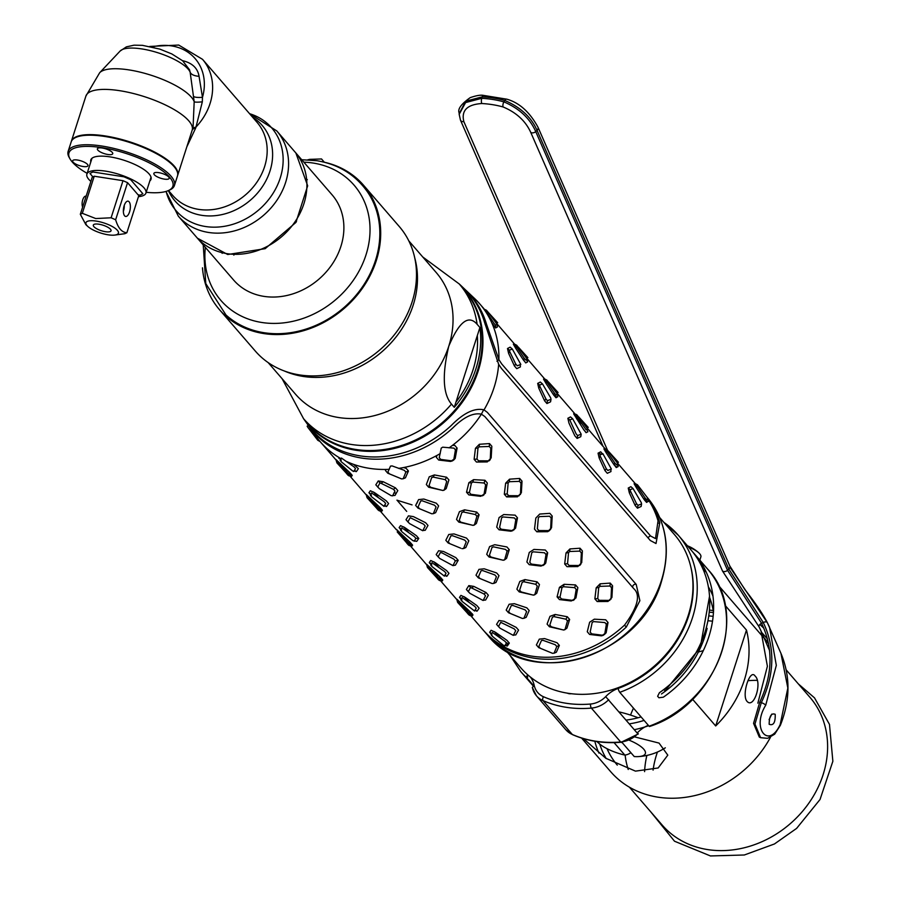 <?xml version="1.0" encoding="UTF-8"?>
<svg xmlns="http://www.w3.org/2000/svg" width="901" height="901" viewBox="0 0 901 901"><rect width="100%" height="100%" fill="white"/><g stroke="black" fill="none" stroke-linecap="round" stroke-linejoin="round"><path stroke-width="1.35" d="M770.49 737.243A101.689 86.147 139.1 0 1 657.989 797.171A101.689 86.147 139.1 0 1 610.653 771.661L581.584 738.077M598.928 753.101A101.689 86.147 139.1 0 1 594.818 741.253M709.751 612.241A101.689 86.147 139.1 0 1 713.457 612.579M583.409 738.629L605.821 758.282L635.464 771.132L658.158 767.979L667.799 755.139L659.048 743.088L634.856 736.95M725.147 605.427L746.467 630.069A101.689 86.147 139.1 0 1 715.687 725.958L692.576 699.255M634.653 729.619A101.689 86.147 -40.9 0 0 648.675 725.71M764.239 638.347L764.442 638.584A101.689 86.147 139.1 0 1 768.576 643.81M769.082 719.662L771.797 714.088M755.094 676.032C750.026 668.148 741.399 695.009 746.974 701.293C753.912 709.47 762.539 682.598 755.094 676.032M746.467 630.069L715.687 725.958M489.93 632.063A101.689 86.147 -40.9 0 0 491.608 634.09M659.712 517.557L674.534 534.676A101.689 86.147 139.1 0 1 674.86 642.83A101.689 86.147 139.1 0 1 568.08 693.274A101.689 86.147 139.1 0 1 520.744 667.765L505.923 650.635M507.522 645.567A101.689 86.147 139.1 0 1 506.497 642.672M644.26 499.706L636.478 487.88L637.063 486.157L644.936 497.746L644.26 499.706L646.591 502.409A101.689 86.147 -40.9 0 0 645.645 501.294A101.689 86.147 -40.9 0 0 644.294 499.773M646.862 755.443A97.657 82.734 -40.9 0 0 644.587 771.628M629.405 787.181L662.212 825.091A97.657 82.734 -40.9 0 0 707.679 849.587A97.657 82.734 139.1 0 0 810.224 801.147A97.657 82.734 139.1 0 0 809.909 697.284L786.201 669.882M713.153 616.34A97.657 82.734 -40.9 0 0 709.391 615.957M599.717 744.046A97.657 82.734 -40.9 0 0 606.182 758.518M757.133 680.356A95.078 80.538 -40.9 0 0 747.943 680.705M657.437 752.031A95.078 80.538 -40.9 0 0 653.079 770.13M712.522 621.217A92.386 78.263 -40.9 0 0 708.704 620.812M607.015 748.686A92.386 78.263 -40.9 0 0 617.286 765.118M628.222 769.477A92.386 78.263 139.1 0 1 625.125 755.061M630.542 715.079A92.386 78.263 139.1 0 1 633.482 708.152M698.399 652.031A92.386 78.263 139.1 0 1 703.287 650.68M597.318 741.636A25.87 8.019 17.8 0 0 597.678 742.075A25.87 8.019 -162.2 0 0 599.953 744.226A25.87 8.019 -162.2 0 0 624.843 755.094A55.558 23.978 98.8 0 0 630.937 752.729M622.253 742.706A46.503 14.416 17.8 0 1 620.913 742.278M621.814 742.187L634.236 756.558A25.87 8.019 -162.2 0 0 638.46 756.592A25.87 8.019 -162.2 0 0 643.787 749.227A25.87 8.019 17.8 0 0 629.213 740.205M614.054 742.627L624.843 755.094M619.381 711.97A46.503 14.416 17.8 0 1 638.145 717.748M688.488 547.008A18.606 5.766 17.8 0 1 698.771 552.82A18.606 5.766 17.8 0 1 700.865 556.919L699.84 560.129M637.39 732.783A27.908 23.64 139.1 0 1 648.326 725.305M709.673 597.611A91.147 77.216 139.1 0 1 713.479 612.128M641.073 716.926A91.147 77.216 139.1 0 1 626.386 720.068M527.704 674.793A3.097 1.644 132.4 0 0 526.927 677.912L533.73 685.774M527.13 675.637A104.167 88.242 -40.9 0 0 527.367 676.099L527.603 677.383L526.781 676.437M649.114 726.217A104.167 88.242 139.1 0 0 707.679 569.184C750.601 614.268 716.689 704.976 649.565 726.488A3.097 0.676 -109.9 0 1 649.114 726.217L619.787 692.328A3.097 0.676 -109.9 0 1 618.109 688.443A27.908 23.64 -40.9 0 0 605.675 696.653L637.153 733.031M619.787 692.328A104.167 88.242 -40.9 0 0 678.352 535.295L690.853 549.745A104.167 88.242 139.1 0 1 659.419 692.711L657.629 696.282L658.924 697.768L663.305 697.205A104.167 88.242 -40.9 0 0 694.739 554.239A104.167 88.242 -40.9 0 0 692.756 552.031M532.48 687.812A24.8 21.016 -40.9 0 0 536.478 695.831L532.3 687.463L534.248 685.571A27.908 23.64 -40.9 0 0 530.385 677.034M567.337 693.151A7.749 6.566 -40.9 0 0 571.279 693.702M707.127 628.346A99.831 84.57 139.1 0 1 661.458 693.995M709.538 596.214L700.201 647.695L665.051 690.774L663.879 689.468M729.934 567.157L767.382 622.692L769.533 627.22L776.313 665.366L765.704 705.269C751.164 728.627 768.598 749.688 780.165 724.573L787.846 688.037L780.942 653.338L767.337 622.614A3.717 1.971 152.9 0 0 763.271 622.49C775.288 647.729 774.623 674.455 761.289 702.679L754.959 724.055L760.602 737.682L767.596 738.324L774.669 734.18L780.345 725.339C790.312 700.178 790.504 676.178 780.942 653.338M763.89 628.279L759.892 624.472M775.198 714.29C771.256 712.837 769.251 716.171 769.172 724.303C773.475 725.846 775.479 722.512 775.198 714.29M494.48 98.186A106.656 79.592 -23.6 0 0 482.26 96.835L481.776 98.31A104.786 78.207 156.4 0 1 493.771 99.628A104.786 78.207 156.4 0 1 503.929 101.892L504.808 100.484A106.656 79.592 -23.6 0 0 494.48 98.186M459.195 113.65L465.648 101.205L482.26 96.835A3.717 1.385 93.1 0 1 483.454 95.393L506.812 99.178A3.717 1.825 105.7 0 0 504.808 100.484C520.598 107.298 531.342 117.265 537.041 130.375L535.735 131.591C529.923 118.38 519.314 108.492 503.929 101.892A3.717 1.825 -74.3 0 0 503.152 106.982A101.07 75.425 -23.6 0 0 493.354 104.798A101.07 75.425 -23.6 0 0 481.776 103.525C467.123 104.527 461.143 110.553 463.835 121.59A3.717 2.782 156.4 0 1 460.479 120.182L603.118 446.457M713.232 610.563L709.887 610.135M760.602 737.682L759.295 737.063L753.563 723.357L759.723 702.251C772.799 674.466 773.418 648.146 761.593 623.301A3.717 1.96 152.8 0 0 759.002 626.736L722.557 571.121L530.757 132.413C525.553 120.982 516.352 112.501 503.152 106.982M759.002 626.736L761.007 630.948L767.393 666.267L757.854 703.163M506.812 99.178C519.325 102.714 529.72 112.062 537.987 127.21A3.717 2.782 156.4 0 1 537.041 130.375L728.841 569.083L763.271 622.49L761.593 623.301L727.535 570.299L535.735 131.591A3.717 2.782 -23.6 0 1 530.757 132.413M767.472 638.933L761.66 632.457M763.857 637.457L768.463 643.246M481.776 103.525A3.717 1.385 -86.9 0 1 481.776 98.31L465.592 102.579L459.183 114.314L460.479 120.182M455.94 402.161A97.972 82.993 -40.9 0 0 473.025 369.849A97.972 82.993 -40.9 0 0 477.327 335.544M416.814 268.059A97.972 82.993 -40.9 0 0 416.239 267.957M508.479 644.057A97.972 82.993 139.1 0 1 506.396 642.604M502.612 639.676A97.972 82.993 139.1 0 1 494.334 631.567L494.334 631.567M293.884 373.825A97.972 82.993 -40.9 0 0 293.906 374.411M396.947 500.168L412.05 504.887M416.679 503.715L417.602 501.891M396.215 493.072L393.895 492.982M483.758 630.7A105.406 89.3 -40.9 0 0 484.614 631.702A105.406 89.3 -40.9 0 0 626.308 627.051L639.879 600.697L636.219 584.422L487.34 412.376L484.017 409.887A105.406 89.3 139.1 0 0 494.063 387.509A105.406 89.3 -40.9 0 0 498.658 364.297L501.44 368.453L650.319 540.51L656.018 543.528L659.769 522.828A105.406 89.3 139.1 0 0 648.168 498.974L646.445 499.503L644.936 497.746M303.412 418.503A103.3 87.51 -40.9 0 0 303.479 418.593A103.3 87.51 -40.9 0 0 397.397 447.662A103.3 87.51 -40.9 0 0 478.183 371.054A103.3 87.51 -40.9 0 0 459.161 283.871L463.959 288.421A103.953 88.061 -40.9 0 1 484.479 322.119L498.658 364.297M461.503 286.191A103.953 88.061 -40.9 0 0 460.197 285.088M648.236 538.111A2.478 2.106 139.1 0 1 650.59 535.994L655.5 538.595L658.045 520.834A105.406 89.3 -40.9 0 0 648.179 499.492M637.041 486.247A105.406 89.3 -40.9 0 0 634.484 483.938M464.905 289.334A104.212 88.287 139.1 0 1 465.862 290.235A104.212 88.287 139.1 0 1 486.439 324.011L498.895 359.645L496.969 361.29M650.59 535.994L501.711 363.936L498.895 359.645A105.406 89.3 -40.9 0 0 491.8 322.851L495.663 327.987L497.341 326.838M485.56 310.811L483.905 309.133A105.406 89.3 139.1 0 1 491.8 322.851M483.905 309.133A105.406 89.3 -40.9 0 0 479.805 303.952A105.406 89.3 -40.9 0 0 474.647 298.558L465.862 290.235M484.017 409.887L483.848 409.809C474.467 407.736 463.61 412.962 451.3 425.463A103.953 88.061 139.1 0 1 307.286 423.999L303.479 418.593M305.439 421.24A103.953 88.061 139.1 0 1 304.527 419.798M491.169 318.999L488.68 316.611M498.467 325.52L496.136 322.828M484.839 310.462L486.191 311.802M526.319 357.708L544.745 379.006M514.37 344.734L516.318 346.637M558.834 395.291L556.503 392.588M544.564 379.614L546.513 381.517L543.54 379.096L545.916 383.229L546.513 381.506L554.374 393.095L553.698 395.066L556.03 397.758L557.708 396.598M581.731 423.65L576.595 418.819M586.686 427.479L605.123 448.777M573.667 413.705L577.181 416.904M616.87 462.359L635.306 483.657M604.931 449.385L606.88 451.288L603.907 448.856L606.294 452.989L606.88 451.277L614.741 462.866L614.065 464.826L616.397 467.518L618.131 466.56L616.926 464.252M511.554 348.383L510.135 347.155L512.32 349.047L509.403 350.174L507.5 348.518L508.581 353.293L509.729 351.615L509.403 350.174M509.729 351.615L515.732 364.049L514.415 365.964L516.746 368.655L520.384 366.932L520.282 364.567M514.415 365.964L508.581 353.293M507.5 348.518L510.135 347.155M541.738 383.263L540.33 382.035L542.503 383.927L539.586 385.054L537.683 383.398L538.764 388.173L539.913 386.495L539.586 385.054M539.913 386.495L545.916 398.929L544.598 400.844L546.93 403.547L550.567 401.823L550.748 400.776M544.598 400.844L538.764 388.173M537.683 383.398L540.33 382.035M571.921 418.143L570.513 416.915L572.687 418.807L569.77 419.934L567.867 418.278L568.948 423.065L574.793 435.735L577.124 438.427L580.762 436.703L580.942 435.656M567.867 418.278L570.513 416.915M603.028 454.498L600.697 451.806L598.05 453.169L599.142 457.945L600.28 456.266L599.953 454.825L602.87 453.699L611.374 469.083L607.803 470.446L606.283 468.7L604.976 470.615L607.308 473.307L610.946 471.583L610.833 469.218M604.976 470.615L599.142 457.945M632.288 487.914L630.88 486.686L633.054 488.579L630.137 489.705L628.234 488.049L629.326 492.824L630.475 491.146L630.137 489.705M630.475 491.146L636.466 503.58L635.16 505.495L637.491 508.187L641.129 506.475L641.309 505.416M635.16 505.495L629.326 492.824M628.234 488.049L630.88 486.686M492.824 324.473L495.82 327.727M523.616 359.871L525.666 362.9M553.8 394.762L556.187 397.499M583.375 429.124L586.033 432.66M614.178 464.522L616.228 467.551M599.345 453.473L601.474 454.386M514.223 343.945L516.723 345.241L513.356 344.205L515.732 348.338L516.329 346.626L515.609 345.376M516.329 346.626L524.191 358.215L523.515 360.175L525.846 362.866L527.569 361.909L526.375 359.6M523.515 360.175L515.732 348.338M513.356 344.205L514.144 343.912M544.407 378.825L546.907 380.121L545.792 380.256M553.698 395.066L545.916 383.229M543.54 379.096L544.328 378.792M576.111 415.462L574.523 413.672L573.723 413.976L583.882 429.946L586.213 432.638L587.914 431.748L586.742 429.372M604.774 448.597L607.274 449.881L606.159 450.016M614.065 464.826L606.294 452.989M603.907 448.856L604.706 448.552M634.957 483.477L637.457 484.772L634.101 483.747L636.478 487.88M646.445 499.503L646.591 502.409L648.269 501.249M634.101 483.747L634.89 483.443M637.063 486.157L636.354 484.907M637.457 484.772L647.436 497.724L648.281 501.519M607.274 449.881L617.253 462.832L617.973 464.094L616.261 464.612L614.741 462.866M618.097 466.639L617.973 464.094L618.131 466.56M616.554 467.259L615.935 466.166M546.907 380.121L557.606 394.323L555.894 394.852L554.374 393.095M556.03 397.758L555.894 394.852M557.606 394.323L557.73 396.868M516.723 345.241L527.423 359.443L525.711 359.961L524.191 358.215M527.535 361.988L527.423 359.443L527.569 361.909M488.049 312.106L497.228 324.551L495.516 325.081L494.007 323.335L485.425 310.485L486.529 310.349L488.049 312.106M495.663 327.987L495.516 325.081M497.228 324.551L497.352 327.097M556.007 397.161L555.568 396.395M633.054 488.579L641.23 502.521L641.557 503.963L637.987 505.337L636.466 503.58M637.491 508.187L637.987 505.337M641.557 503.963L641.129 506.475M600.28 456.266L606.283 468.7M572.687 418.807L581.19 434.203L577.609 435.566L576.099 433.82L569.77 419.934M577.124 438.427L577.609 435.566M581.19 434.203L580.762 436.703M542.503 383.927L550.68 397.87L551.007 399.312L547.425 400.686L545.916 398.929M546.93 403.547L547.425 400.686M551.007 399.312L550.567 401.823M512.32 349.047L520.823 364.432L517.242 365.795L515.732 364.049M308.052 425.058A104.212 88.287 -40.9 0 0 308.806 426.139A104.212 88.287 -40.9 0 0 453.169 427.615C463.857 417.028 473.262 412.545 481.393 414.167L484.828 416.544L633.707 588.59C640.848 594.908 637.807 607.06 624.584 625.057A105.406 89.3 139.1 0 1 482.891 629.709L469.849 614.64L469.139 614.955M472.901 614.966A105.406 89.3 139.1 0 1 472.304 613.818M467.292 601.08A105.406 89.3 139.1 0 1 467.157 600.629A2.478 1.228 -16.3 0 1 467.461 600.505M354.093 470.885L356.402 471.561L358.395 468.655L353.688 464.398A105.406 89.3 139.1 0 1 346.344 461.391M308.806 426.139L315.778 436.016A105.406 89.3 139.1 0 0 316.274 436.715A105.406 89.3 -40.9 0 0 320.384 441.907A105.406 89.3 -40.9 0 0 339.091 457.562L341.074 460.546M466.955 599.908L467.157 600.629M483.668 409.741L481.393 414.167A105.406 89.3 139.1 0 1 452.46 445.376A105.406 89.3 139.1 0 1 449.058 447.876M457.1 448.079L455.196 458.406L453.744 459.994L455.444 449.892L457.1 448.079L454.768 445.387L452.46 445.376M450.511 461.447L438.674 460.028L440.747 459.42L452.336 460.918L450.511 461.447L455.196 458.406M440.251 453.563A105.406 89.3 139.1 0 1 436.929 455.444L436.343 457.336L438.674 460.028M436.929 455.444A105.406 89.3 139.1 0 1 403.535 467.563A105.406 89.3 139.1 0 1 398.58 468.396M408.435 470.998L405.439 477.8L403.197 478.735L405.867 472.079L408.435 470.998L406.103 468.306L403.535 467.563M389.277 469.32A105.406 89.3 139.1 0 1 386.146 469.432L385.459 470.525L387.79 473.216L400.708 478.544M403.175 478.78L405.439 477.8M386.146 469.432A105.406 89.3 139.1 0 1 353.688 464.398M375.818 484.817L378.251 480.965L379.985 482.801L393.467 489.344L394.987 491.09L392.588 495.854L391.079 495.618L379.31 488.657L375.818 484.817L378.15 487.509M392.69 495.606L395.055 495.381L397.803 490.561L395.471 487.869L383.252 481.742L378.251 480.965M396.992 500.168L406.7 511.385L396.992 500.168M422.873 530.486L425.238 530.272L427.986 525.441L425.655 522.749L413.435 516.622L408.446 515.845L406.002 519.697L408.333 522.389M458.181 560.321L455.422 565.152L452.955 565.625L455.354 560.861L458.181 560.321L455.85 557.629L443.619 551.513L438.629 550.736L436.185 554.577L438.517 557.269M453.699 565.479L455.422 565.152M466.38 589.468L468.813 585.616L470.536 587.452L484.028 593.996L485.538 595.741L483.139 600.505L469.86 593.308L466.38 589.468L468.711 592.16M483.24 600.257L485.616 600.032L488.365 595.212L486.033 592.509L473.802 586.393L468.813 585.616M349.34 474.759L351.446 476.528L352.246 475.379L349.915 472.687L336.129 459.679L336.884 462.844L336.096 460.062L345.083 470.254M379.524 509.639L381.641 511.419L382.429 510.259L380.098 507.567L366.324 494.559L367.011 497.003L379.614 509.549L379.163 510.788L378.105 509.82L367.067 497.735L366.279 494.953L375.266 505.134M409.707 544.519L411.825 546.299L412.613 545.139L410.282 542.447L396.508 529.45L405.461 540.014M439.891 579.411L442.008 581.179L442.796 580.03L440.465 577.338L426.691 564.33L427.446 567.495L426.657 564.713M426.646 564.713L435.645 574.894M470.085 614.291L472.192 616.059L472.98 614.91L470.649 612.218L456.875 599.21L457.573 601.654L470.164 614.2L469.725 615.439L468.655 614.471L457.629 602.386L456.841 599.593L465.828 609.786M456.841 599.593L439.665 579.748L438.584 579.884L436.985 578.025M323.662 438.032L322.716 436.771M377.834 497.251L377.361 496.383M407.545 531.263L408.018 532.131M437.74 566.155L438.201 567.011M384.288 505.765L386.585 506.441L388.59 503.546L386.259 500.843L374.782 492.802L370.379 490.741L368.926 492.734L371.257 495.426M415.924 541.31L416.769 541.332L418.774 538.426L416.442 535.735L404.966 527.682L400.562 525.621L399.109 527.614L401.441 530.317M444.655 575.536L446.952 576.212L448.957 573.306L446.626 570.615L435.149 562.573L430.746 560.512L429.304 562.506L431.635 565.197M474.838 610.416L477.136 611.092L479.141 608.198L476.809 605.495L465.333 597.453L460.929 595.392L459.487 597.386L461.819 600.077M505.022 645.307L507.331 645.983L509.324 643.077L506.993 640.386L495.516 632.333L491.113 630.272L489.671 632.265L492.002 634.968M348.518 471.414L351.39 476.257L350.602 476.561M338.9 457.595L341.231 460.287M340.206 463.452L346.322 471.437M378.702 506.294L381.574 511.137L380.785 511.441M369.083 492.475L371.415 495.167M376.517 506.317L370.39 498.332M408.885 541.186L411.757 546.029L410.969 546.321M399.267 527.355L401.598 530.058M406.7 541.197L400.573 533.212M439.08 576.066L441.952 580.908L441.152 581.213M429.462 562.247L431.793 564.938M430.757 568.103L436.884 576.077M469.263 610.946L472.135 615.788L471.336 616.093M459.645 597.126L461.976 599.818M467.067 610.968L460.952 602.983M604.672 634.417L606.373 624.303L608.029 622.49L605.697 619.798L594.322 619.178L589.637 622.219L587.272 631.759L589.603 634.45L591.675 633.842L603.253 635.329L601.44 635.858L606.125 632.829L603.253 635.329M608.029 622.49L606.125 632.829M601.44 635.858L589.603 634.45M564.127 584.298L559.453 587.339L557.088 596.867L559.42 599.57L571.257 600.978L575.942 597.937L577.845 587.61L575.514 584.918L564.127 584.298L563.395 586.709L574.68 587.666L576.19 589.423L574.489 599.525L573.07 600.449L561.492 598.962L559.971 597.205L561.976 587.632L563.395 586.709M533.944 549.419L529.27 552.448L526.894 561.987L529.225 564.679L541.073 566.098L545.747 563.057L544.305 564.645L546.006 554.543L547.662 552.73L545.33 550.027L533.944 549.419M547.662 552.73L545.747 563.057M514.122 529.765L515.822 519.652L517.478 517.838L515.147 515.147L503.76 514.527L499.075 517.568L496.71 527.108L499.041 529.799L501.125 529.191L512.703 530.678L510.89 531.218L515.563 528.177L512.703 530.678M517.478 517.838L515.563 528.177M510.89 531.218L499.041 529.799M473.577 479.647L468.892 482.688L466.527 492.216L468.858 494.919L480.695 496.327L485.38 493.286L487.283 482.959L484.952 480.267L473.577 479.647L472.845 482.058L484.119 483.015L485.639 484.772L483.938 494.874L482.519 495.798L470.93 494.311L469.421 492.554L471.426 482.981L472.845 482.058M559.363 645.42L556.367 652.211L554.115 653.157L556.795 646.501L559.363 645.42L557.032 642.728L544.564 638.572L539.316 639.136L536.388 644.947L538.719 647.639L551.637 652.955M554.104 653.202L556.367 652.211M523.909 618.323L526.184 617.331L529.169 610.54L526.837 607.837L514.381 603.693L509.133 604.256L506.193 610.056L508.536 612.759L521.454 618.075M493.725 583.431L496 582.451L498.985 575.649L496.654 572.957L484.197 568.801L478.949 569.364L476.01 575.176L478.341 577.868L491.27 583.195M463.542 548.551L465.817 547.56L468.802 540.769L466.47 538.077L454.014 533.921L448.766 534.484L445.826 540.296L448.157 542.988L460.738 548.191M460.569 548.123L448.157 542.988M433.358 513.671L435.634 512.68L438.618 505.889L436.287 503.186L423.819 499.041L418.582 499.605L415.643 505.405L417.974 508.108L430.903 513.424M600.111 583.825L596.203 587.824L594.863 598.861L597.194 601.564L599.255 600.325L597.735 598.579L598.715 587.576L599.897 586.36L610 586.01L611.52 587.756L612.567 585.796L610.236 583.105L600.111 583.825L599.897 586.36M612.567 585.796L611.914 597.464L608.006 601.463L611.914 597.464M608.006 601.463L597.194 601.564M569.928 548.934L566.019 552.944L564.679 563.981L567.011 566.673L577.823 566.583L581.731 562.584L582.384 550.916L580.053 548.225L569.928 548.934L569.714 551.48L579.816 551.119L581.336 552.876L580.807 564.296L579.625 565.501L569.072 565.445L567.551 563.688L568.531 552.685L569.714 551.48M550.624 529.405L551.153 517.996L552.2 516.036L549.869 513.345L539.733 514.054L535.836 518.052L534.496 529.101L536.827 531.793L538.888 530.565L549.441 530.621L547.639 531.703L551.547 527.693L549.441 530.621M552.2 516.036L551.547 527.693M547.639 531.703L536.827 531.793M509.549 479.174L505.641 483.173L504.312 494.221L506.644 496.913L508.693 495.674L507.184 493.928L508.164 482.925L509.347 481.708L519.449 481.359L520.969 483.105L522.017 481.157L519.686 478.454L509.549 479.174L509.347 481.708M522.017 481.157L521.352 492.813L517.456 496.811L521.352 492.813M517.456 496.811L506.644 496.913M479.366 444.283L475.458 448.293L474.117 459.33L476.449 462.033L487.261 461.931L491.169 457.933L491.833 446.265L489.502 443.574L479.366 444.283L479.163 446.828L489.266 446.468L490.775 448.225L490.245 459.645L489.063 460.85L478.51 460.794L477.001 459.048L477.98 448.034L479.163 446.828M569.635 619.438L566.943 628.11L565.04 629.427L567.472 620.947L569.635 619.438L567.303 616.746L555.129 614.471L549.993 616.329L547.087 624.078L549.419 626.769L563.722 630.036M564.657 629.822L566.943 628.11M534.473 594.942L536.748 593.23L539.451 584.558L537.12 581.855L524.945 579.58L519.809 581.449L516.892 589.198L519.224 591.889L533.538 595.156M509.268 549.666L506.565 558.338L504.661 559.667L507.094 551.187L509.268 549.666L506.936 546.975L494.762 544.7L489.626 546.569L486.709 554.318L489.04 557.009L503.344 560.264M504.29 560.05L506.565 558.338M479.084 514.786L476.381 523.458L474.478 524.787L476.911 516.296L479.084 514.786L476.753 512.095L464.578 509.82L459.442 511.678L456.525 519.426L458.857 522.13L473.16 525.384M474.106 525.17L476.381 523.458M443.911 490.29L446.198 488.579L448.901 479.906L446.569 477.215L434.395 474.928L429.248 476.798L426.342 484.547L428.673 487.238L442.977 490.504M513.424 635.137L515.8 634.912L518.548 630.092L516.217 627.4L503.997 621.273L498.996 620.496L496.564 624.348L498.895 627.04M341.164 458.755A105.406 89.3 139.1 0 1 339.091 457.562M591.675 633.842L590.155 632.085L592.171 622.512L593.579 621.6L604.864 622.557L606.373 624.303M559.453 587.339L561.976 587.632M559.971 597.205L557.088 596.867M575.514 584.918L574.68 587.666M554.115 653.157L552.527 653.326L540.318 648.269L538.809 646.513L541.445 640.51L543.033 640.341L555.275 644.744L556.795 646.501M544.305 564.645L542.886 565.569L531.308 564.071L529.788 562.325L531.793 552.752L533.212 551.829L544.486 552.786L546.006 554.543M501.125 529.191L499.605 527.445L501.609 517.861L503.028 516.949L514.302 517.906L515.822 519.652M468.892 482.688L471.426 482.981M469.421 492.554L466.527 492.216M484.952 480.267L484.119 483.015M440.747 459.42L439.238 457.674L441.242 448.101L442.661 447.178L453.935 448.135L455.444 449.892M453.744 459.994L452.336 460.918M449.768 543.618L448.248 541.861L450.883 535.858L452.471 535.69L464.713 540.093L466.234 541.85L463.565 548.506L461.976 548.675M403.197 478.735L401.609 478.915L389.401 473.847L387.88 472.101L390.516 466.099L392.104 465.918L404.346 470.333L405.867 472.079M596.203 587.824L598.715 587.576M597.735 598.579L594.863 598.861M599.255 600.325L609.808 600.393M610.991 599.176L611.52 587.756M610.236 583.105L610 586.01M566.019 552.944L568.531 552.685M567.551 563.688L564.679 563.981M580.053 548.225L579.816 551.119M565.04 629.427L563.485 630.002L551.333 626.803L549.824 625.046L552.392 617.185L553.946 616.611L565.952 619.201L567.472 620.947M567.303 616.746L565.952 619.201M553.946 616.611L555.129 614.471M537.12 581.855L535.768 584.31L537.278 586.067L534.856 594.547L533.291 595.111L521.15 591.923L519.629 590.166L522.208 582.294L523.763 581.731L535.768 584.31M523.763 581.731L524.945 579.58M538.888 530.565L537.368 528.808L538.347 517.805L539.53 516.588L549.633 516.239L551.153 517.996M505.641 483.173L508.164 482.925M507.184 493.928L504.312 494.221M508.693 495.674L519.258 495.741M520.44 494.525L520.969 483.105M519.686 478.454L519.449 481.359M475.458 448.293L477.98 448.034M477.001 459.048L474.117 459.33M489.502 443.574L489.266 446.468M504.661 559.667L503.107 560.231L490.966 557.032L489.446 555.286L492.025 547.414L493.579 546.851L505.585 549.43L507.094 551.187M474.478 524.787L472.924 525.351L460.783 522.152L459.262 520.395L461.83 512.534L463.384 511.971L475.401 514.55L476.911 516.296M476.753 512.095L475.401 514.55M463.384 511.971L464.578 509.82M446.569 477.215L445.207 479.659L446.727 481.416L444.294 489.896L442.74 490.459L430.588 487.272L429.079 485.515L431.647 477.643L433.201 477.079L445.207 479.659M433.201 477.079L434.395 474.928M468.351 591.563L470.536 587.452M486.033 592.509L484.028 593.996M472.056 587.689L473.802 586.393M455.354 560.861L453.845 559.116L441.862 552.809L440.352 552.572L438.168 556.672L439.677 558.429L452.955 565.625M377.789 486.912L379.985 482.801M395.471 487.869L393.467 489.344M381.495 483.037L383.252 481.742M632.772 587.52A2.478 2.106 139.1 0 1 636.219 584.422M472.135 615.788L471.11 615.259M469.714 615.248L470.919 615.879M468.205 612.038L464.128 606.114M467.168 612.905L468.768 614.764M469.275 613.052L469.748 611.655M431.455 570.795L428.786 567.179M438.021 577.158L433.944 571.234M429.495 563.102L429.462 562.37M503.445 645.296L492.599 636.534L491.09 634.777L492.363 632.479L504.909 641.253L506.418 643.01L504.785 645.916L503.445 645.296M407.838 542.267L403.761 536.354M408.896 543.28L409.381 541.895M406.801 543.145L408.401 544.992L409.505 544.857L426.669 564.736M398.602 532.288L398.783 533.403M381.574 511.137L380.56 510.619M376.618 508.265L378.217 510.112L379.321 509.977L396.485 529.844M379.152 510.597L380.368 511.227M377.654 507.387L373.577 501.463M378.713 508.401L379.197 507.004M340.893 466.144L338.224 462.528M347.471 472.507L343.394 466.583M346.513 473.475L348.023 475.232L349.137 475.097M338.945 458.463L338.911 457.719M318.965 440.217L317.839 440.341L320.001 441.467M308.852 425.621L307.14 426.139L307.86 427.389L317.839 440.341M416.769 541.332L412.895 540.645L402.049 531.883L400.528 530.126L401.801 527.828L414.347 536.602L415.868 538.359L414.223 541.264M415.868 538.359L418.774 538.426M352.528 470.874L341.67 462.112L340.161 460.366L341.434 458.057L353.98 466.831L355.501 468.588L353.856 471.493L352.528 470.874M444.79 575.243L445.443 575.052M459.172 602.285L459.161 603.163M457.573 601.654L457.629 602.386M427.378 566.774L439.981 579.32L439.542 580.559L438.472 579.591L427.446 567.495M384.412 505.472L385.065 505.292M354.228 470.592L354.881 470.401M408.288 544.711L397.195 531.894L408.277 542.684L409.797 544.441L409.347 545.679L408.288 544.711M368.61 497.634L368.599 498.512M367.011 497.003L367.067 497.735M336.828 462.123L349.419 474.669L348.98 475.908L347.921 474.94L336.884 462.844M644.485 499.041A102.309 86.665 139.1 0 1 646.535 501.384M371.617 492.937L384.164 501.722L385.684 503.468L384.04 506.385L371.865 497.003L370.345 495.246L371.617 492.937M576.696 416.386L575.976 415.136L577.09 415.001L587.79 429.203L586.078 429.732L576.696 416.386M607.387 450.173L606.328 449.396M614.403 458.969L618.413 462.269L608.873 451.739M605.956 450.354L607.398 452.201M577.203 415.293L576.133 414.325L575.694 415.564L577.654 417.726M584.22 424.089L588.229 427.378L578.69 416.859M547.008 380.413L545.961 379.636M554.036 389.209L558.046 392.498L548.495 381.968M545.589 380.594L547.02 382.429M516.825 345.522L515.777 344.745M523.853 354.318L527.862 357.618L518.312 347.088M515.406 345.714L516.836 347.549M486.641 310.642L485.583 309.674L485.132 310.913L487.092 313.075M493.658 319.438L497.679 322.727L488.128 312.208M510.135 613.378L508.626 611.633L511.261 605.63L512.849 605.461L525.092 609.864L526.601 611.61L523.932 618.277L522.343 618.446L510.135 613.378M479.951 578.498L478.442 576.753L481.066 570.738L482.654 570.57L494.908 574.973L496.417 576.73L493.748 583.386L492.16 583.555L479.951 578.498M419.584 508.738L418.064 506.981L420.699 500.979L422.287 500.81L434.53 505.213L436.05 506.959L433.381 513.626L431.793 513.795L419.584 508.738M500.055 628.2L498.535 626.443L500.731 622.332L514.212 628.875L515.732 630.632L513.333 635.385L500.055 628.2M409.493 523.549L407.973 521.792L410.169 517.681L423.661 524.224L425.171 525.981L422.772 530.734L409.493 523.549M462.168 597.588L474.726 606.373L476.235 608.119L474.602 611.036L462.416 601.654L460.895 599.897L462.168 597.588M431.984 562.708L444.531 571.482L446.051 573.239L444.407 576.144L432.232 566.763L430.712 565.017L431.984 562.708M479.906 327.502L454.284 407.32A102.928 87.194 -40.9 0 0 479.906 327.502L477.102 324.259A102.928 87.194 139.1 0 0 459.217 283.95L463.531 288.939A102.928 87.194 139.1 0 1 463.857 398.4A102.928 87.194 139.1 0 1 355.782 449.464A102.928 87.194 139.1 0 1 307.86 423.639L303.547 418.661A102.928 87.194 -40.9 0 0 351.469 444.475A102.928 87.194 139.1 0 0 451.48 404.087C442.92 394.019 442.019 374.737 448.766 346.232A93.006 78.792 139.1 0 1 338.821 417.557A93.006 78.792 -40.9 0 1 295.528 394.221L268.138 362.574M284.322 370.975A93.006 78.792 -40.9 0 0 303.254 376.449A93.006 78.792 -40.9 0 0 389.885 344.126A93.006 78.792 -40.9 0 0 414.787 258.08M454.284 407.32L451.48 404.087M408.795 240.849L436.185 272.507A93.006 78.792 139.1 0 1 448.766 346.232C459.071 321.702 468.509 314.381 477.102 324.259M265.221 248.653A90.224 76.427 139.1 0 1 266.842 246.615M294.233 222.907A90.224 76.427 139.1 0 1 296.474 221.601M234.046 254.296L233.866 255.129M301.7 159.725L316.893 160.716C338.686 164.342 355.636 174.873 367.754 192.296A94.245 79.84 139.1 0 1 360.276 289.908A94.245 79.84 139.1 0 1 264.083 332.717A94.245 79.84 139.1 0 1 225.982 314.978L205.777 283.556L203.232 244.937M222.074 252.652A65.109 55.152 -40.9 0 0 222.153 253.35M197.026 237.751L233.618 280.042A65.109 55.152 -40.9 0 0 263.925 296.373A65.109 55.152 139.1 0 0 332.289 264.072A65.109 55.152 139.1 0 0 332.086 194.83L295.494 152.551M197.387 238.179L227.705 254.51L265.164 248.676L295.922 222.434L307.669 185.809L295.855 152.967M306.644 179.479A65.109 55.152 139.1 0 1 307.32 179.659M193.073 127.097L194.188 101.689L190.134 72.125L189.559 69.816L182.599 60.739L171.798 53.925L159.815 49.105L142.414 45.332L134.035 45.185L126.41 46.852L120.126 51.03A37.392 11.589 17.8 0 1 156.312 52.269A37.392 11.589 17.8 0 1 190.134 72.125A12.4 6.172 -6.7 0 0 199.053 76.281C197.736 68.397 192.521 63.261 183.41 60.874L182.509 60.671M186.8 146.919L195.787 127.829L202.331 101.836L202.466 97.331L199.053 76.281M125.126 140.443L125.825 141.266M192.195 130.138A12.4 6.363 -159.9 0 1 195.787 127.829M177.553 175.684A55.806 17.31 -162.2 0 0 177.655 175.413A55.806 17.31 -162.2 0 0 105.113 135.927A55.806 17.31 -162.2 0 0 71.382 141.288A55.806 17.31 -162.2 0 0 71.303 141.57M193.163 126.759L192.172 130.172A55.806 17.31 17.8 0 0 119.642 90.686A55.806 17.31 -162.2 0 0 85.91 96.058L99.673 72.733A50.377 15.621 17.8 0 1 149.138 74.614A50.377 15.621 17.8 0 1 194.188 101.689A12.4 1.599 -8.8 0 0 202.331 101.836M149.712 46.447L178.713 45.05L202.511 59.32A55.806 47.28 -40.9 0 1 196.013 127.018A12.4 6.42 19.1 0 0 192.386 129.519M152.123 46.965A50.693 42.944 -40.9 0 1 202.466 97.331A12.4 2.872 -8.5 0 1 193.366 96.17M276.787 130.927L295.1 152.1A65.109 55.152 139.1 0 1 295.314 221.342A65.109 55.152 139.1 0 1 226.951 253.643A65.109 55.152 139.1 0 1 196.632 237.301L178.319 216.139A65.109 55.152 -40.9 0 0 208.627 232.469A65.109 55.152 -40.9 0 0 276.99 200.168A65.109 55.152 -40.9 0 0 276.787 130.927L249.509 113.627M87.138 173.352A54.567 16.916 17.8 0 1 72.271 162.022A54.567 16.916 17.8 0 1 70.109 159.06A54.567 16.916 17.8 0 1 105.361 148.226A54.567 16.916 17.8 0 1 169.557 177.125A54.567 16.916 17.8 0 1 168.341 190.595A54.567 16.916 17.8 0 1 146.176 192.307M149.848 180.898A31.625 9.81 -162.2 0 0 141.502 167.98A31.625 9.81 -162.2 0 0 109.922 156.864A31.625 9.81 -162.2 0 0 90.81 161.943M87.476 164.387A8.064 2.5 -162.2 0 0 77.486 160.029A8.064 2.5 -162.2 0 0 73.105 162.157A8.064 2.5 -162.2 0 0 83.095 166.505A8.064 2.5 -162.2 0 0 87.476 164.387M154.353 174.771A8.064 2.5 -162.2 0 0 164.342 179.119A8.064 2.5 -162.2 0 0 168.724 177.001A8.064 2.5 -162.2 0 0 158.734 172.643A8.064 2.5 -162.2 0 0 154.353 174.771M107.872 154.499A8.064 2.5 -162.2 0 0 112.253 152.382A8.064 2.5 -162.2 0 0 102.263 148.023A8.064 2.5 -162.2 0 0 97.882 150.152A8.064 2.5 -162.2 0 0 107.872 154.499M70.109 159.06L69.321 157.698A55.806 17.31 17.8 0 1 68.138 151.391A55.806 17.31 17.8 0 1 114.022 148.451A55.806 17.31 17.8 0 1 171.021 176.179A55.806 17.31 17.8 0 1 174.411 185.516A55.806 17.31 17.8 0 1 169.782 189.953L168.341 190.595M68.138 151.391L71.202 141.851A55.806 17.31 17.8 0 1 117.085 138.912A55.806 17.31 17.8 0 1 174.084 166.629A55.806 17.31 17.8 0 1 177.474 175.977L174.411 185.516M90.888 181.394A31.006 9.618 17.8 0 1 88.771 179.322A31.006 9.618 17.8 0 1 86.89 174.13A31.006 9.618 17.8 0 1 112.377 172.496A31.006 9.618 17.8 0 1 144.047 187.904A31.006 9.618 17.8 0 1 145.928 193.084A31.006 9.618 17.8 0 1 138.45 196.666M138.213 194.988L139.914 195.224L142.887 193.783L130.769 179.772L123.978 176.81L92.904 171.99L89.931 173.431L92.893 176.866M87.859 226.489L85.899 224.709L80.324 214.28L82.318 213.312L95.743 218.549L111.105 217.783L115.643 219.765C118.11 228.099 121.849 232.424 126.872 232.728L124.879 233.697L114.652 235.093A17.051 5.282 17.8 0 1 108.097 234.801A17.051 5.282 17.8 0 1 87.859 226.489A17.051 5.282 17.8 0 1 96.238 221.094A17.051 5.282 17.8 0 1 115.441 228.539A17.051 5.282 17.8 0 1 114.652 235.093M105.406 231.692A9.303 2.883 -162.2 0 0 110.778 229.642A9.303 2.883 -162.2 0 0 98.941 224.214A9.303 2.883 -162.2 0 0 94.188 224.326A9.303 2.883 -162.2 0 0 95.619 228.099A9.303 2.883 -162.2 0 0 105.406 231.692M80.324 214.28L92.24 177.182L94.233 176.224L123.009 180.684L127.559 182.666L138.777 195.641L126.872 232.728M82.318 213.312L94.233 176.224M111.105 217.783L123.009 180.684M115.643 219.765L127.559 182.666M124.608 215.812A7.749 3.345 98.8 0 0 129.553 211.915A7.749 3.345 98.8 0 0 129.113 201.79A7.749 3.345 98.8 0 0 124.169 205.687A7.749 3.345 98.8 0 0 124.608 215.812M124.282 205.327A7.749 3.345 -81.2 0 1 123.358 211.33M86.124 196.204L85.854 196.159A6.206 2.68 -81.2 0 0 82.757 199.797A6.206 2.68 98.8 0 0 82.633 207.106M324.337 162.225L321.511 158.959L309.629 159.364A24.8 21.016 139.1 0 1 307.782 159.804M202.466 267.811A95.179 80.628 -40.9 0 0 219.495 309.685A95.179 80.628 -40.9 0 0 344.227 308.379A95.179 80.628 -40.9 0 0 363.441 185.122A95.179 80.628 -40.9 0 0 324.461 162.259M363.441 185.122L399.233 226.478A95.179 80.628 139.1 0 1 380.019 349.734A95.179 80.628 139.1 0 1 255.287 351.041L219.495 309.685M702.78 568.565A101.07 85.618 139.1 0 1 706.373 572.417M708.366 586.833A94.245 79.84 139.1 0 1 712.995 596.214M644.091 720.417A94.245 79.84 139.1 0 1 629.619 723.807M533.268 686.021L520.801 671.628A104.167 88.242 -40.9 0 0 526.927 677.912M572.968 734.765A3.097 1.532 -66.4 0 1 572.608 734.698A3.097 1.532 -66.4 0 1 572.326 734.484A24.8 21.016 139.1 0 1 565.805 729.709L536.478 695.831A24.8 21.016 -40.9 0 0 542.999 700.595A114.709 97.173 -40.9 0 0 591.371 708.107A24.8 21.016 -40.9 0 0 608.716 699.649M638.043 733.538A24.8 21.016 139.1 0 1 620.688 741.996A114.709 97.173 139.1 0 1 572.326 734.484L542.999 700.595A3.097 1.532 113.6 0 1 543.449 696.732A111.611 94.549 -40.9 0 0 590.515 704.03A21.703 18.38 -40.9 0 0 605.675 696.653M621.622 741.895A3.097 1.07 -94.9 0 1 621.172 742.255A3.097 1.07 -94.9 0 1 620.688 741.996L591.371 708.107A3.097 1.07 85.1 0 1 590.515 704.03M698.421 560.197A104.167 88.242 139.1 0 1 700.708 562.134M663.879 522.366L678.352 535.295A104.167 88.242 -40.9 0 0 663.947 522.445M508.018 643.742A101.07 85.618 -40.9 0 0 508.243 644.384M618.109 688.443A101.07 85.618 -40.9 0 0 690.774 566.763M534.248 685.56A21.703 18.38 -40.9 0 0 543.449 696.732M463.835 121.59L607.387 449.971M722.557 571.121A3.717 2.782 -23.6 0 0 727.535 570.299L728.841 569.083A3.717 2.782 156.4 0 0 729.787 565.929L744.981 589.693C755.5 603.163 762.944 614.144 767.337 622.614A3.717 1.971 152.9 0 1 767.382 622.692M765.704 705.269A3.717 1.205 -154.3 0 0 761.289 702.679L759.723 702.251M780.165 724.573A3.717 1.318 22 0 1 780.345 725.339M647.245 497.453A105.406 89.3 139.1 0 1 661.311 580.796A105.406 89.3 139.1 0 1 582.958 657.775A105.406 89.3 139.1 0 1 487.632 635.182L484.614 631.702M658.654 523.143A2.478 1.228 163.7 0 0 659.769 522.828M486.439 324.011A2.478 1.228 -16.5 0 1 485.143 324.394M624.506 625.136L626.308 627.051M205.349 247.37A88.073 74.614 -40.9 0 0 261.864 322.49A88.073 74.614 139.1 0 0 365.975 254.949A88.073 74.614 139.1 0 0 313.052 163.036A88.073 74.614 -40.9 0 0 303.817 162.169M202.511 59.32L257.067 122.356A55.806 47.28 139.1 0 1 257.247 181.698A55.806 47.28 139.1 0 1 198.648 209.381A55.806 47.28 139.1 0 1 172.665 195.382L168.476 190.539M163.419 157.821A55.806 47.28 139.1 0 1 163.543 157.213M252.674 117.288A57.675 48.857 139.1 0 1 266.032 180.527A57.675 48.857 139.1 0 1 201.79 215.339A57.675 48.857 139.1 0 1 168.386 190.573M166.122 191.417A63.239 53.564 -40.9 0 0 205.484 226.511A63.239 53.564 -40.9 0 0 278.882 181.811A63.239 53.564 -40.9 0 0 249.577 113.695M138.258 194.965L139.914 195.224M718.401 585.368L763.519 637.514M645.645 501.294L646.58 502.375M650.623 811.7L674.511 841.219L710.461 855.95L744.316 854.993L774.432 843.978L796.608 828.402L820.034 799.491L832.862 761.277L829.483 724.404L814.504 697.858L798.32 683.893M638.46 756.592A55.806 55.806 0 0 0 665.321 747.807M596.924 741.579A55.806 55.806 0 0 0 599.953 744.226M698.771 552.82A37.2 37.2 0 0 0 687.418 545.781M638.313 733.932L621.172 742.255C603.76 743.685 587.576 741.163 572.608 734.698L565.805 729.709M707.679 569.184L694.739 554.239M510.079 655.444L520.801 671.628M459.183 114.314L459.172 112.974C457.449 109.19 461.132 104.077 470.221 97.635C476.28 95.54 480.695 94.796 483.454 95.393M604.233 449.025L605.326 451.525M769.578 650.556L761.007 630.948M537.987 127.21L729.787 565.929M477.282 312.399L478.341 313.638M598.85 452.899L600.415 454.712M329.113 440.623L330.171 441.85M347.572 461.954L348.394 462.9M354.532 470.007L355.951 471.64M373.566 491.991L378.578 497.791M384.727 504.887L386.135 506.531M403.749 526.871L408.761 532.671M433.933 561.762L438.945 567.551M445.094 574.658L446.513 576.291M464.116 596.642L469.139 602.442M475.277 609.538L476.697 611.171M644.654 498.546L646.524 501.181M472.507 301.869L475.131 305.856M479.805 303.952L485.459 310.496M498.456 325.498L514.561 344.126M558.823 395.269L576.021 415.136M507.015 646.073L505.146 645.048M320.384 441.907L336.107 460.084M339.024 463.452L344.013 469.207M349.104 475.097L366.29 494.964M429.586 568.103L434.564 573.858M322.93 437.548L319.371 434.395M647.053 497.239C666.278 520.879 671.087 548.9 661.503 581.314C641.174 656.401 530.813 691.044 487.632 635.182M303.547 418.661L282.103 378.713M459.217 283.95L422.76 256.988M240.06 325.869L238.36 323.91M376.505 207.793L374.805 205.833M120.126 51.03L99.673 72.733M165.334 159.105L166.054 158.914M71.382 141.288L85.91 96.058M177.655 175.413L192.172 130.172M178.319 216.139L165.964 191.463M86.89 174.13L91.981 158.261M145.928 193.084L151.019 177.215M137.999 194.74L139.092 194.909M107.906 136.389A7.749 7.749 0 0 0 108.109 137.02"/></g></svg>
